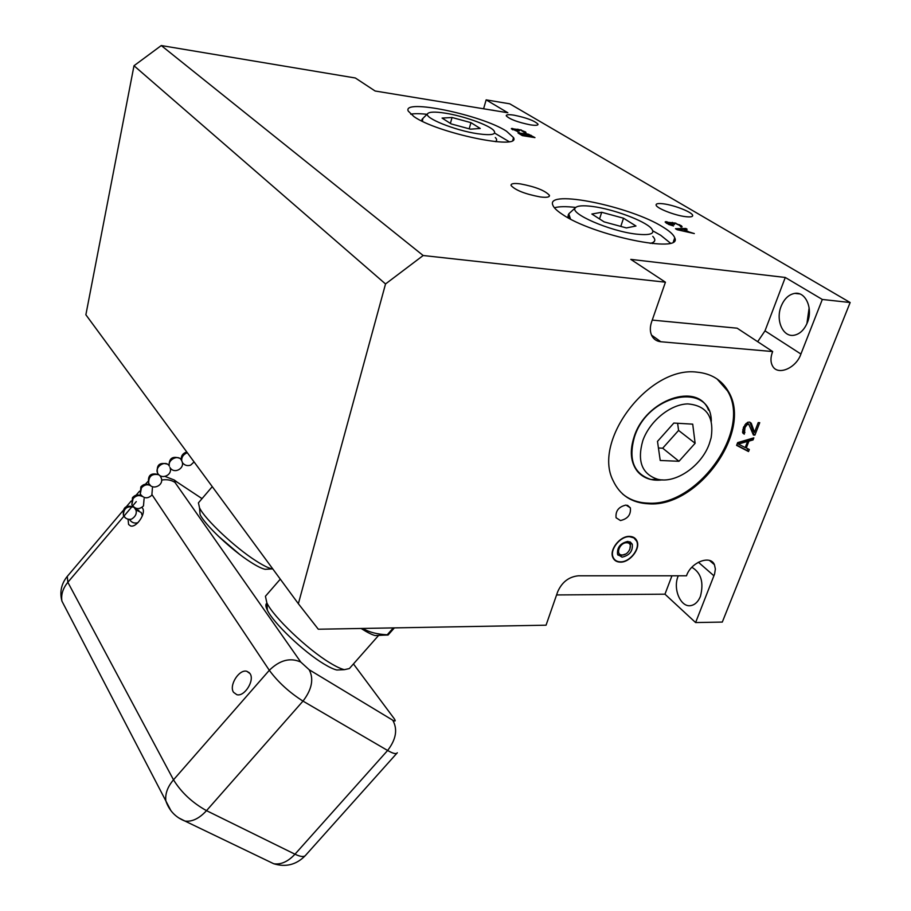 <?xml version="1.0" encoding="UTF-8"?>
<svg xmlns="http://www.w3.org/2000/svg" width="911" height="911" viewBox="0 0 911 911"><rect width="100%" height="100%" fill="white"/><g stroke="black" fill="none" stroke-linecap="round" stroke-linejoin="round"><path stroke-width="1.37" d="M133.997 65.74L385.535 283.959L298.364 603.72L85.873 314.773L133.997 65.74L161.27 45.55L355.37 78.004L375.104 90.998L507.848 112.759L486.144 99.868L509.761 103.82L850.145 302.52L722.298 622.076L695.605 622.555L664.962 594.188L556.587 594.94M806.895 323.712L809.139 307.85M850.145 302.52L822.314 299.457L785.282 277.468L630.788 259.373L665.429 282.194L423.171 255.513L385.535 283.959M161.27 45.55L423.171 255.513M413.97 116.619C437.086 133.097 521.251 150.588 513.531 137.618L506.459 131.173C481.509 114.888 401.762 98.32 408.265 111.108L413.97 116.619M561.985 214.096C592.173 235.425 683.33 254.283 674.732 237.828C673.741 234.879 669.972 231.383 663.424 227.34C630.97 206.398 545.484 188.85 552.818 205.112C553.706 207.64 556.769 210.635 561.985 214.096M530.361 124.853C517.733 122.256 509.693 119.261 506.265 115.845C506.072 114.581 508.657 114.353 514.02 115.173C526.569 117.758 534.552 120.753 537.991 124.158C538.196 125.422 535.657 125.65 530.361 124.853M540.303 196.947C525.169 194.077 515.421 190.262 511.071 185.502C510.707 183.589 513.815 183.043 520.375 183.885C535.406 186.744 545.085 190.558 549.424 195.318C549.8 197.197 546.759 197.733 540.303 196.947M685.231 216.613C674.368 215.292 656.501 208.209 656.114 205.123C655.852 203.586 658.38 203.164 663.698 203.859C674.516 205.214 692.189 212.195 692.656 215.338C692.918 216.829 690.447 217.262 685.231 216.613M675.484 228.707L677.158 229.731L694.319 233.569L688.693 231.827L684.48 229.287L687.133 229.242L685.869 228.479L675.484 228.707M675.882 223.149L665.155 222.011L668.697 224.448L673.491 225.962L667.023 222.455L674.459 224.618L672.648 223.104L675.347 223.366L679.617 225.393L680.995 227.044L682.111 226.896L681.28 225.712L675.757 223.502M523.597 133.632L517.983 132.892L522.299 135.625L534.962 137.618L528.642 134.281L524.793 133.393L523.495 133.963M521.308 129.977L511.333 128.61L518.006 131.696L512.995 129.009L519.418 130.865L518.188 129.761L520.705 130.091L524.873 132.847L526.011 132.812L525.613 131.981L521.229 130.262M486.144 99.868L483.593 108.785M695.605 622.555L714.577 574.067L715.374 569.022L714.429 564.695C710.443 554.594 690.72 562.372 686.507 575.809L578.348 575.798C568.863 576.777 561.985 582.095 557.691 591.751L546.053 625.197L318.303 629.228L298.364 603.72M362.783 628.442C368.909 632.154 377.052 634.272 387.221 634.796L393.313 627.895M387.221 634.796L388.086 635.013L394.395 627.884M388.086 635.013L382.973 635.172M361.075 628.465C367.247 632.393 371.961 634.762 375.195 635.571L378.714 635.388M340.646 669.836L336.842 670.006C333.665 669.3 329.315 667.251 323.769 663.88C303.636 651.866 273.22 622.828 267.378 610.188L266.866 602.911C273.357 616.861 307.44 649.372 329.873 662.821C336.034 666.59 340.873 668.868 344.381 669.665L349.368 668.56L378.634 635.4M266.866 602.911L265.431 596.272L266.24 595.35M267.378 610.188C265.545 606.498 265.386 604.175 266.889 603.241M268.016 569.159L265.215 569.329C261.947 568.658 257.061 566.255 250.593 562.098C231.713 550.176 204.884 524.873 200.09 514.59L199.532 507.837C204.85 519.179 234.901 547.5 255.934 560.834C263.142 565.469 268.563 568.168 272.173 568.908L272.844 569.022M199.532 507.837L198.427 502.849L199.031 502.143M200.09 514.59L199.657 509.386M665.429 282.194L651.581 321.982C649.828 327.265 649.919 331.877 651.855 335.817C653.756 339.347 656.751 341.329 660.828 341.75L772.665 351.555C770.421 357.306 770.41 362.157 772.619 366.108C777.857 376.015 796.294 368.078 800.917 354.026L765.001 330.852L785.282 277.468M822.314 299.457L800.917 354.026M648.86 503.817C697.837 507.609 752.998 431.336 728.436 391.571C721.819 380.012 711.332 373.544 696.972 372.155C649.292 365.664 592.218 440.617 613.114 480.632C620.004 495.333 631.915 503.066 648.86 503.817M620.289 562.133C616.667 562.03 614.185 560.481 612.852 557.464C609.095 549.686 620.14 535.782 629.638 536.397C633.156 536.533 635.582 538.037 636.914 540.918C640.797 548.707 629.843 562.645 620.289 562.133M620.459 520.545L616.087 517.755C615.38 510.946 618.694 506.721 626.016 505.07L630.344 507.814C631.107 514.613 627.804 518.86 620.459 520.545M737.659 442.621L736.6 445.377L748.523 451.549L749.32 449.499L746.28 447.961L748.933 441.106L753.044 439.922L753.841 437.861L737.659 442.621M753.42 435.025L754.912 435.105L759.728 422.681L758.237 422.59L754.49 432.269L751.256 423.239L749.559 422.078L747.624 422.317L743.638 427.065L742.545 432.315L744.287 434.171L745.016 427.498L746.986 424.765L748.751 424.162L753.42 435.025M671.942 575.809L664.962 594.188M713.939 575.809L698.384 562.224M691.848 567.268C701.128 572.78 703.987 582.482 700.422 596.375C698.282 601.567 695.207 604.619 691.198 605.53C680.95 608.127 672.614 589.212 678.08 576.264L678.262 575.809M757.679 341.693L765.001 330.852M652.23 320.091L737.136 328.188L772.665 351.555M781.126 306.324C784.246 298.762 788.824 294.447 794.836 293.376C805.711 291.44 813.25 308.681 807.374 322.551C804.219 329.987 799.71 334.235 793.857 335.282C782.834 337.252 775.432 320.114 781.126 306.324M622.589 493.978C629.558 499.752 638.042 502.792 648.028 503.111C696.995 506.915 752.099 430.687 727.536 390.933L717.059 378.965M708.553 410.144C697.86 381.595 645.774 399.553 634.181 436.597C629.524 450.774 630.56 462.298 637.279 471.203C643.314 478.275 651.661 481.167 662.331 479.892M709.248 443.987L711.115 437.838C714.326 416.794 706.537 405.486 687.737 403.903C670.314 404.268 649.634 421.167 642.813 440.651C636.971 461.171 641.891 474.039 657.571 479.243C675.45 483.957 701.356 466.204 709.248 443.987M673.844 423.057L657.491 441.391L660.224 460.476L678.991 461.285L695.127 443.281L692.713 424.15L673.844 423.057M695.127 443.281L678.581 430.425L677.625 423.273M678.991 461.285L662.696 448.201L678.581 430.425M658.437 447.996L662.696 448.201M753.044 439.922L751.894 438.43M748.933 441.106L747.601 440.115L751.7 438.931M746.28 447.961L745.335 447.255M747.214 441.095L747.601 440.115M748.523 451.549L747.202 450.546L747.885 448.77M736.703 445.115L747.202 450.546M737.557 442.905L746.268 440.4L747.612 441.391L745.221 447.552L738.331 444.067L747.612 441.391M738.331 444.067L737.386 443.35M753.078 434.103L754.331 432.156M754.912 435.105L753.568 434.126M748.751 424.162L747.407 423.182L748.147 424.127M746.986 424.765L745.71 423.843M745.847 423.672L746.804 423.148M745.984 425.779L744.811 424.913M745.016 427.498L743.854 426.655M744.481 428.887L743.274 427.999M744.116 430.63L742.795 429.662M744.31 431.7L742.784 429.696M744.947 432.452L742.977 430.721M744.287 434.171L742.955 433.192M742.943 433.192L743.615 431.461M751.256 423.239L749.844 422.192M754.49 432.269L753.146 431.29L749.912 422.271M491.61 110.094L494.183 110.516M509.044 141.615L494.65 133.097M410.713 114.182C414.459 113.476 419.891 113.522 427.02 114.308M670.371 243.089L660.703 235.277L652.914 230.916M554.412 207.776C558.978 206.433 566.073 206.319 575.695 207.435M568.065 217.74L568.077 215.964M685.869 228.479L685.596 229.265M677.499 229.367L683.523 229.265L687.315 231.553L677.363 229.777M679.617 224.71L679.412 225.279M681.28 225.712L680.847 226.953M681.815 226.179L681.519 227.044M672.648 223.104L672.364 223.912M672.682 223.4L672.489 223.969M667.023 222.455L666.704 223.377M667.057 222.751L666.818 223.446M665.497 221.669L665.292 222.261M666.453 221.703L666.043 222.91M667.046 221.772L666.533 223.263M672.364 222.386L671.908 223.707M524.155 133.359L523.905 134.179M524.793 133.393L524.463 134.521M526.137 133.61L532.4 136.787L528.369 136.149L525.351 134.327L526.011 134.008M531.136 135.306L530.954 135.921M518.769 132.516L518.53 133.336M519.418 132.55L519.088 133.678M519.965 133.484L522.994 133.746L526.752 135.898L522.971 135.306L519.965 133.484L519.782 134.099M519.76 133.234L519.543 133.963M525.351 134.327L525.169 134.942M525.146 134.088L524.93 134.794M525.613 131.981L525.351 132.869M512.916 129.203L512.745 129.806M511.788 128.405L511.606 129.032M512.711 128.474L512.381 129.601M517.254 129.203L517.015 130M518.165 129.271L517.847 130.387M629.159 543.571L629.706 541.76M627.611 542.854L628.112 541.43M620.402 561.836C616.861 561.745 614.435 560.219 613.137 557.281C609.459 549.675 620.254 536.101 629.535 536.693L633.897 537.889L636.641 541.123C640.433 548.718 629.729 562.338 620.402 561.836M632.28 544.209C632.986 551.064 629.592 555.391 622.099 557.168L617.567 554.332C616.918 547.465 620.334 543.161 627.816 541.43L632.28 544.209L630.298 542.022M625.663 554.013L620.528 555.71L617.965 555.084M629.763 549.686L630.697 542.774M622.259 554.97C629.342 555.334 634.01 542.569 626.7 542.762C619.56 542.387 614.936 555.232 622.259 554.97M636.163 234.104C650.761 235.619 655.761 233.649 651.171 228.217C644.191 220.553 612.852 209.018 592.537 206.478C582.96 205.237 577.221 205.704 575.319 207.856C569.09 213.39 609.789 231.178 636.163 234.104M623.511 218.207L601.704 212.286L591.854 214.028L604.107 221.874L626.415 227.932L635.969 226.008L623.511 218.207L620.801 226.406M601.704 212.286L599.529 218.947M477.694 133.746C491.758 135.659 497.064 134.509 493.625 130.33C488.535 124.853 463.198 115.913 445.172 113.158C435.094 111.609 429.24 111.791 427.623 113.693C423.615 117.781 455.124 130.512 477.694 133.746M470.941 122.655L452.038 117.496L442.074 118.077L451.196 123.919L470.463 129.168L480.245 128.474L470.941 122.655L469.188 128.827M452.038 117.496L450.398 123.406M128.064 519.202L128.588 524.463L130.524 525.92C136.399 528.095 146.432 513.144 142.503 508.087L141.945 507.416M233.569 692.337L236.849 694.694C244.547 697.017 255.012 680.164 249.978 673.548L246.813 671.293C239.149 668.936 228.672 685.55 233.569 692.337M67.277 576.401L67.847 582.288C62.905 588.335 60.923 594.61 61.914 601.101L66.719 610.347M132.141 506.493L67.847 582.288L173.5 779.816C167.567 786.831 165.016 793.868 165.859 800.94L170.995 810.767M152.091 494.832L269.314 670.291L173.5 779.816C181.289 792.445 192.289 802.728 206.512 810.653C199.258 818.522 192.073 821.995 184.956 821.062L178.419 817.725M218.139 535.975L239.559 554.321M202.037 498.624L177.497 482.375C174.741 480.644 173.899 480.655 174.958 482.386L300.767 662.058C290.256 657.332 279.779 660.076 269.314 670.291C278.026 682.1 289.254 692.371 302.987 701.106L206.512 810.653L294.982 854.199C288.013 861.647 280.93 864.835 273.755 863.753L267.504 860.747M134.156 507.427L136.081 510.331C136.832 513.906 135.283 516.844 131.446 519.168L130.82 519.293M158.628 474.654C150.839 472.433 147.514 475.326 148.675 483.342C148.504 476.282 151.875 473.413 158.787 474.745L159.505 475.28M660.828 341.75L651.513 335.111M662.866 479.915L651.035 479.528C633.635 473.777 628.123 459.531 634.523 436.79C648.188 393.188 711.092 381.413 711.309 421.189M630.856 543.184L630.253 545.142L630.845 543.161M652.788 236.382C656.136 239.969 655.282 242.292 650.215 243.351M570.514 219.05L568.76 213.834L569.626 213.037M568.726 218.093L568.225 214.837M654.679 240.8L652.276 243.567M495.311 137.538C497.099 139.372 497.099 140.738 495.277 141.626M422.453 121.311L422.784 118.532M421.691 120.947L421.839 119.876M496.575 140.419L496.131 141.706M132.3 506.3L136.274 501.619M300.767 662.058L309.193 669.744C313.988 678.968 311.926 689.422 302.987 701.106L387.619 750.482C393.108 753.613 396.342 754.376 397.321 752.748M309.193 669.744L392.732 720.191C395.408 721.66 395.886 721.125 394.167 718.608L353.445 663.937M177.497 482.375L174.24 479.995L165.142 476.464M146.307 483.16L145.874 484.196M174.958 482.386C171.154 479.96 166.69 479.186 161.589 480.063M396.843 753.283L305.8 855.076C304.342 857.228 300.732 856.944 294.982 854.199L387.619 750.482C396.137 739.39 397.845 729.29 392.732 720.191M135.921 509.932L141.182 512.494L142.355 515.865M160.769 477.057C165.267 484.72 152.513 491.371 148.675 483.342L150.554 485.631C147.331 484.014 144.291 484.754 141.444 487.84L140.26 494.058L142.173 496.404C138.939 494.821 135.898 495.561 133.052 498.647L131.856 504.774L133.917 507.245M133.803 507.176C126.948 505.719 123.497 508.486 123.452 515.478L125.445 517.938M168.865 465.407C165.062 460.021 154.642 466.922 157.523 472.946L158.229 474.164M170.038 467.685C174.582 474.79 185.992 467.65 181.54 460.522C179.08 454.031 167.453 459.406 169.355 466.17M187.359 452.778L186.539 453.052C183.077 454.76 181.471 457.368 181.722 460.852M375.195 635.571L387.733 634.933M265.431 596.272L280.303 579.145M336.842 670.006L344.381 669.665M198.427 502.849L212.274 486.645M265.215 569.329L272.173 568.908M714.429 564.695L709.555 560.493M794.836 293.376L799.71 293.923M727.536 390.933L728.436 391.571M657.571 479.243L651.035 479.528C645.432 478.229 640.843 475.451 637.279 471.203M636.914 540.918L636.231 540.303M630.344 507.814L627.474 505.286M537.991 124.158L537.786 124.853M549.424 195.318L549.048 196.548M692.656 215.338L692.314 216.317M491.872 110.072L493.933 110.402M512.768 140.226L513.531 137.618M673.388 241.722L674.732 237.828M630.811 543.081L630.218 545.04M575.319 207.856L568.76 213.834L568.555 218.002M427.623 113.693L422.169 119.147L421.804 121.004M123.031 510.638L66.81 576.948C61.242 584.202 59.602 592.241 61.914 601.101L165.859 800.94C169.195 810.642 175.561 817.349 184.956 821.062L273.755 863.753C285.803 867.431 296.28 864.778 305.174 855.782M126.629 506.379L131.173 501.027M136.115 495.197L139.52 491.188M145.407 484.231L148.003 481.407M161.156 476.168L160.222 476.202M249.409 672.796L246.813 671.293M129.487 519.384L129.852 519.999C131.947 522.743 134.646 523.643 137.948 522.675M138.871 510.365L135.716 509.477M133.45 506.926C125.809 504.774 122.473 507.632 123.452 515.478C125.262 518.598 127.916 519.828 131.446 519.168M142.025 496.313C138.449 494.172 135.272 494.627 132.482 497.657L131.856 504.774C135.363 509.408 139.235 509.796 143.482 505.935L144.086 498.738M150.326 485.483C146.773 483.411 143.619 483.866 140.863 486.873L140.26 494.058C143.779 498.636 147.639 499.012 151.852 495.163L152.422 487.897M167.362 464.154C159.55 462.025 156.271 464.963 157.523 472.946C161.122 480.404 173.17 475.064 169.958 467.468M179.365 458.165C172.441 455.933 169.013 458.449 169.07 465.703M182.268 462.424C184.432 465.339 187.222 466.238 190.638 465.134L194.089 461.934M185.377 452.505C182.211 454.054 180.868 456.593 181.335 460.112M186.857 452.095L185.457 452.471"/></g></svg>
